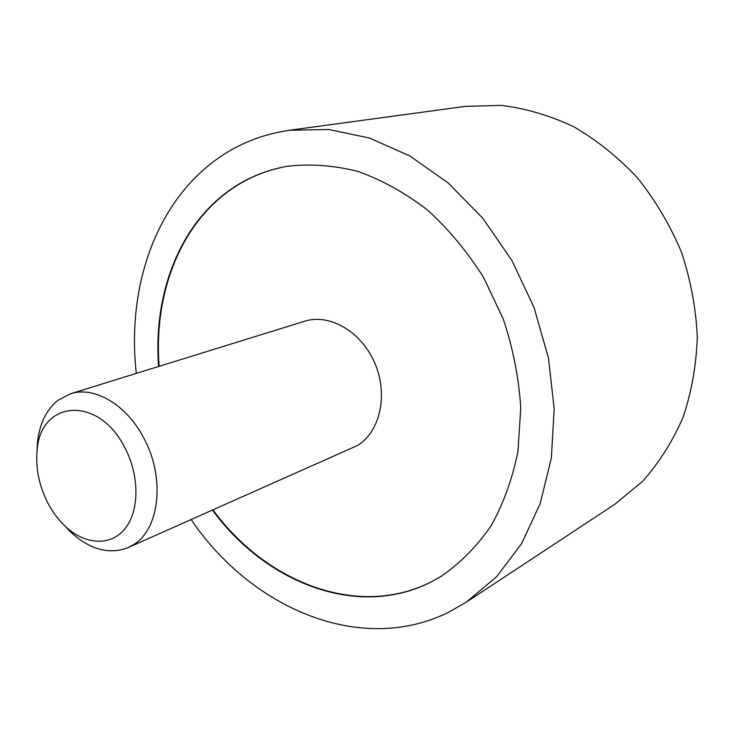 <?xml version="1.0" encoding="UTF-8"?>
<svg xmlns="http://www.w3.org/2000/svg" width="734" height="734" viewBox="0 0 734 734"><rect width="100%" height="100%" fill="white"/><g stroke="black" fill="none" stroke-linecap="round" stroke-linejoin="round"><path stroke-width="1.1" d="M136.322 373.386C127.303 294.582 151.241 214.796 205.08 168.481C229.045 147.763 257.203 135.019 289.545 130.239L328.905 129.523L369.551 138.065L409.902 155.993L448.217 182.995L482.761 218.237L511.855 260.368L534.086 307.601L548.399 357.807L554.198 408.673L551.353 457.943L540.242 503.487L521.645 543.527L496.634 576.685L466.521 602.036L448.171 612.495C359.972 655.682 251 607.991 191.179 519.644M466.521 602.036L614.716 504.359L642.424 481.476C658.903 463.016 672.427 441.712 682.987 417.563C691.556 392.112 696.327 365.229 697.3 336.924C695.97 308.289 690.703 280.085 681.51 252.303C670.17 225.329 655.581 200.621 637.754 178.178C618.404 157.489 597.127 140.377 573.933 126.835C550.096 115.587 525.902 108.439 501.34 105.375L465.42 106.357L289.545 130.239M287.719 166.205C262.579 170.692 240.422 180.94 221.246 196.951C175.94 234.623 153.957 300.041 159.14 366.321M213.016 509.965C266.433 582.998 358.834 619.12 431.831 581.557L441.492 576.144M212.521 510.185C265.947 583.255 358.375 619.404 431.381 581.833L441.262 576.282C460.209 563.217 476.779 546.463 490.973 526.012C503.46 503.671 512.46 478.742 517.984 451.217L520.755 407.976C518.883 378.065 513.066 348.457 503.295 319.152L483.715 277.681C467.494 251.918 448.758 229.357 427.5 210.007C405.241 192.904 382.065 180.041 357.963 171.426C333.823 165.361 310.317 163.636 287.462 166.251C262.212 170.71 239.963 180.977 220.723 197.051C175.408 234.733 153.424 300.178 158.617 366.486M36.984 452.282L37.397 442.997C39.352 424.206 46.141 410.031 57.747 400.48L70.4 393.809L304.711 321.217C329.649 313.179 361.623 331.768 374.909 363.376C388.433 394.874 380.047 431.968 357.366 445.556L128.092 547.61C109.155 554.84 90.089 549.72 70.886 532.26L64.464 525.544M70.4 393.809C94.117 385.809 126.367 404.443 143.653 437.822C165.462 477.458 159.728 529.324 133.368 544.766L128.092 547.61M47.71 502.735C39.205 485.89 35.645 468.824 37.049 451.529C39.453 400.186 98.402 394.571 124.844 447.694C139.68 475.614 139.488 510.992 124.973 528.746C110.559 546.656 84.777 544.903 65.014 526.067C58.206 519.589 52.444 511.809 47.71 502.735M37.049 451.529L37.397 442.997M65.014 526.067L70.886 532.26"/></g></svg>
